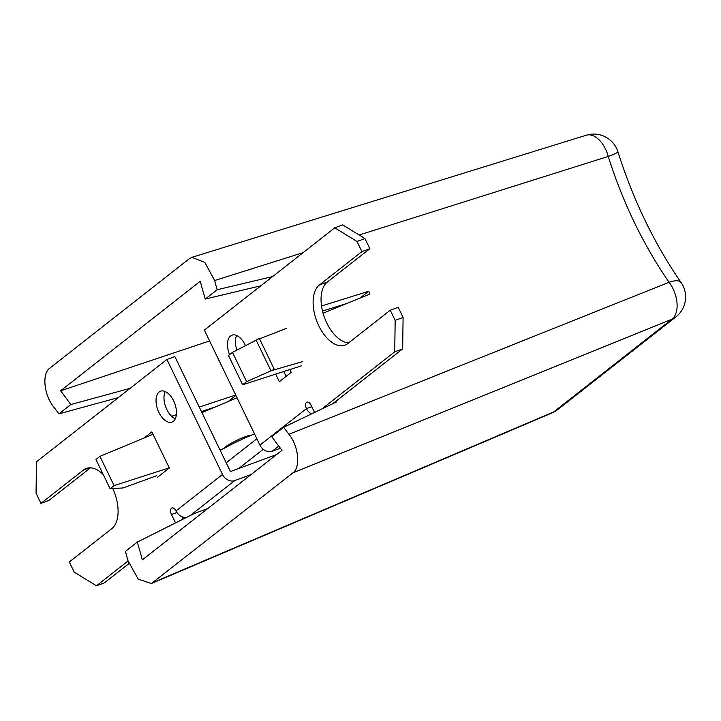 <?xml version="1.0" encoding="UTF-8"?>
<svg xmlns="http://www.w3.org/2000/svg" width="721" height="721" viewBox="0 0 721 721"><rect width="100%" height="100%" fill="white"/><g stroke="black" fill="none" stroke-linecap="round" stroke-linejoin="round"><path stroke-width="1.08" d="M226.214 462.792L256.856 438.747M238.795 468.47L263.246 449.282M245.455 345.62A16.457 9.058 -110.2 0 0 245.077 344.809A16.457 9.058 -110.2 0 0 232.018 335.157A16.457 9.058 -110.2 0 0 229.575 354.678M348.667 342.854A32.914 18.115 69.8 0 1 324.189 316.762A32.914 18.115 69.8 0 1 327.325 282.046L369.855 248.691L364.943 238.543L357.012 241.463L334.769 227.818L204.349 330.119L259.939 445.109L306.434 408.636A5.065 2.785 69.8 0 1 306.957 402.102A5.065 2.785 69.8 0 1 310.967 405.076L314.545 412.466M369.855 248.691L361.915 251.611L357.012 241.463M280.37 448.21L272.232 451.211A10.13 8.328 -128.1 0 1 259.939 445.109M334.769 227.818L342.709 224.889L364.943 238.543M395.162 320.376L390.259 310.237L398.19 307.308L403.093 317.456L402.651 348.901L394.72 351.821L395.162 320.376L403.093 317.456M332.787 403.706L402.651 348.901M321.945 408.915L394.72 351.821M236.894 350.091A16.457 9.058 69.8 0 1 236.65 335.481M286.111 376.38L283.759 371.513M275.674 374.118L279.333 381.697L291.239 372.351L289.878 369.54M361.915 251.611L319.385 284.975A32.914 18.115 -110.2 0 0 317.628 323.224A32.914 18.115 -110.2 0 0 344.926 345.17A32.914 18.115 -110.2 0 0 347.729 343.593L390.259 310.237M311.742 406.68L306.434 408.636A10.13 8.328 51.9 0 0 311.445 413.944M158.881 412.421A16.457 9.058 -110.2 0 0 171.94 422.082A16.457 9.058 -110.2 0 0 173.626 400.858A16.457 9.058 -110.2 0 0 160.567 391.197A16.457 9.058 -110.2 0 0 158.881 412.421M175.248 418.838A16.457 9.058 69.8 0 1 166.821 409.501A16.457 9.058 69.8 0 1 165.199 391.521M103.247 474.553A32.914 18.115 -110.2 0 0 86.286 468.434A32.914 18.115 -110.2 0 0 83.483 470.011L40.953 503.366L36.05 493.218L36.492 461.782L166.921 359.473L174.852 356.553L230.441 471.543L276.63 454.536M112.837 488.676A32.914 18.115 -110.2 0 1 111.827 528.628L69.297 561.992L74.2 572.141L96.443 585.785L128.05 561.001M251.097 474.562L234.803 480.565L190.191 515.56M90.476 467.821L48.893 500.446L40.953 503.366M175.536 522.905L171.472 514.497A5.065 2.785 69.8 0 1 171.986 507.972A5.065 2.785 69.8 0 1 176.005 510.937L222.51 474.463L166.921 359.473M222.51 474.463A10.13 8.328 51.9 0 0 234.803 480.565M96.443 585.785L104.374 582.865L128.861 563.66M183.053 519.129L181.872 516.678M157.412 477.329L169.318 467.983L151.879 431.906L144.137 437.98M186.379 517.462A10.13 8.328 -128.1 0 1 176.005 510.937M223.663 448.561A15.826 2.307 -25.8 0 1 225.276 447.029A15.826 2.307 -25.8 0 1 238.966 439.305A15.826 2.307 -25.8 0 1 251.142 435.277M254.504 433.88A46.198 6.75 154.2 0 0 220.247 450.463M207.99 508.377L194.012 513.64L137.269 542.093L125.409 551.403A253.152 139.315 69.8 0 1 127.941 560.605L138.144 579.098L151.41 583.532L292.924 472.868C300.765 467.523 298.593 446.029 288.977 434.294L669.079 282.262A25.316 14.988 67.9 0 1 672.522 287.76A25.316 14.988 67.9 0 1 671.873 319.25A25.316 20.81 51.9 0 0 675.91 316.898A25.316 25.316 0 0 0 681.093 282.551C654.308 243.68 633.254 200.105 617.933 151.807A25.316 25.316 0 0 0 586.29 135.215M99.931 456.366L114.071 485.621L110.097 488.739L95.956 459.484L99.931 456.366L153.032 434.285M169.246 467.839L114.071 485.621M110.097 488.739L123.066 487.955L156.646 475.743M232.477 352.398L259.389 338.491L274.295 369.332L246.627 381.652L232.477 352.398L228.512 355.507L242.653 384.762L301.279 365.871M246.627 381.652L242.653 384.762M302.487 361.654L273.25 370.152L274.295 369.332M259.56 338.843L286.399 328.388M335.851 401.309A255.721 140.73 -110.2 0 0 336.337 402.003L283.659 427.274A253.152 139.315 69.8 0 0 288.977 434.294M137.269 542.093A278.486 153.258 69.8 0 1 142.316 559.884L282.001 450.328A278.486 153.258 69.8 0 1 271.799 436.575L283.659 427.274M323.071 313.229L369.882 294.087A259.254 142.677 69.8 0 1 368.692 291.266L321.53 305.983M272.628 276.558L217.174 289.734A253.152 139.315 69.8 0 1 214.642 280.532L204.872 262.462L191.921 257.334L189.38 258.668L49.659 368.269C41.809 373.604 43.99 395.099 53.606 406.842A253.152 139.315 69.8 0 1 58.924 413.863L118.343 397.577M191.921 257.325L586.281 135.215A25.316 14.726 72.8 0 1 606.01 150.175A25.316 14.726 72.8 0 1 608.254 156.43L359.148 234.983M303.108 252.647L214.642 280.532M201.438 411.538L215.777 406.779M217.174 289.734L205.314 299.035A278.486 153.258 69.8 0 1 200.267 281.244L60.582 390.809A278.486 153.258 69.8 0 1 70.784 404.553L58.924 413.863M153.203 582.46L553.791 411.88A25.316 13.086 67 0 1 552.115 412.89A25.316 13.086 67 0 1 552.106 412.899L151.41 583.532M347.207 303.361L322.503 311.066M260.858 285.795L205.314 299.035M209.577 340.943L60.582 390.809M70.784 404.553L130.113 388.349M171.589 416.296L176.366 414.71M199.284 407.095L235.713 395M237.056 397.785L201.952 412.619M219.95 449.841L223.411 448.696M368.692 291.266L359.887 298.17M235.911 395.414L228.043 401.588M278.757 446.083L272.232 451.211M327.325 282.046L319.385 284.975M89.431 467.821L83.483 470.011M171.472 514.497L176.906 512.496M681.093 282.551A25.316 8.994 -34.7 0 0 669.079 282.262A270.862 149.067 69.8 0 1 608.254 156.43A25.316 1.857 -17.4 0 0 617.933 151.807M256.09 340.06L270.889 370.666M675.91 316.898L557.829 409.519A25.316 20.81 -128.1 0 1 553.791 411.88L671.873 319.25L292.924 472.868M552.061 412.917A25.316 25.316 0 0 0 557.829 409.519"/></g></svg>
